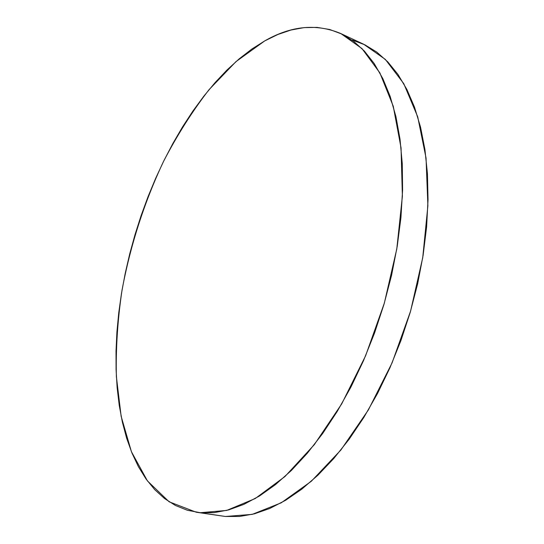 <?xml version="1.0" encoding="UTF-8"?>
<svg xmlns="http://www.w3.org/2000/svg" width="544" height="544" viewBox="0 0 544 544"><rect width="100%" height="100%" fill="white"/><g stroke="black" fill="none" stroke-linecap="round" stroke-linejoin="round"><path stroke-width="0.82" d="M200.314 512.713L196.302 512.237L169.136 501.806L147.41 480.889L131.417 451.697L121.142 416.303L116.368 376.557C115.736 348.48 117.626 319.668 122.033 290.136C130.404 245.324 144.208 202.47 163.452 161.575C177.045 135.347 192.236 111.384 209.039 89.678L235.946 61.642L264.724 40.909C291.013 25.772 316.37 23.324 340.809 33.544L361.937 48.538L379.807 72.774L393.21 106.107L401.03 147.73L402.39 196.071L396.814 248.812L384.35 303.076L365.622 355.728L341.782 403.757L314.337 444.625L284.947 476.53L255.245 498.528L226.658 510.435L200.308 512.713L226.644 510.442L255.218 498.549L284.9 476.585L314.269 444.713L341.714 403.893L365.548 355.912L384.288 303.307L396.773 249.07L402.383 196.35L401.064 148.009L393.292 106.359L379.93 72.984L362.1 48.695L341 33.64L362.1 48.695L379.93 72.984L393.292 106.359L401.064 148.009L402.383 196.35L396.773 249.07L384.288 303.307L365.548 355.912L341.714 403.893L314.269 444.713L284.9 476.585L255.218 498.549L226.644 510.442L200.314 512.713L214.112 512.645L228.677 509.898L243.875 504.363L259.542 495.951L275.475 484.616L291.462 470.376L307.258 453.308L322.619 433.561L337.28 411.346L350.982 386.947L363.474 360.726L374.524 333.084L383.935 304.47L391.544 275.366L397.229 246.269L400.921 217.654L402.587 189.985L402.261 163.676L400.003 139.114L395.923 116.6L390.15 96.383L382.847 78.656L374.19 63.519L364.371 51.054L353.566 41.256L341.958 34.102L329.739 29.512L317.064 27.384L304.089 27.608L290.958 30.029L277.8 34.517L264.724 40.909L251.838 49.062L239.224 58.82L226.957 70.033L215.111 82.572L203.735 96.295L192.889 111.071L182.614 126.793L172.958 143.33L163.941 160.582L155.604 178.452L147.982 196.826L141.1 215.621L134.987 234.736L129.669 254.082L125.174 273.564L121.536 293.087L118.776 312.562L116.926 331.881L116.022 350.941L116.083 369.634L117.15 387.831L119.245 405.416L122.4 422.253L126.636 438.185L131.974 453.057L138.428 466.711L146.016 478.972L154.727 489.648L164.546 498.549L175.454 505.492L187.394 510.272L200.308 512.713L214.112 512.645L228.684 509.898L243.882 504.37L259.549 495.951L275.482 484.616L291.468 470.376L307.265 453.308L322.626 433.561L337.287 411.346L350.989 386.947L363.48 360.726L374.53 333.084L383.942 304.47L391.551 275.373L397.236 246.269L400.928 217.654L402.594 189.985L402.268 163.683L400.01 139.114L395.93 116.606L390.157 96.39L382.854 78.656L374.197 63.526L364.371 51.054L353.566 41.262L340.809 33.551L353.566 41.262L364.371 51.054L374.197 63.526L382.854 78.656L390.157 96.39L395.93 116.606L400.01 139.114L402.268 163.683L402.594 189.985L400.928 217.654L397.236 246.269L391.551 275.373L383.942 304.47L374.53 333.084L363.48 360.726L350.989 386.947L337.287 411.346L322.626 433.561L307.265 453.308L291.468 470.376L275.482 484.616L259.549 495.951L243.882 504.37L228.684 509.898L214.112 512.645L200.314 512.713L196.302 512.237L225.379 516.48L200.314 512.713M196.438 512.258L217.233 515.256M352.369 40.079L364.868 44.812L376.754 52.074L387.845 61.934L397.963 74.412L406.912 89.508L414.501 107.141L420.56 127.194L424.918 149.484L427.448 173.767L428.026 199.736L426.598 227.018L423.13 255.204L417.642 283.839L410.196 312.453L400.921 340.571L389.973 367.717L377.543 393.455L363.868 417.391L349.187 439.171L333.764 458.531L317.866 475.252L301.743 489.192L285.627 500.269L269.756 508.484L254.313 513.856L239.469 516.48L225.379 516.48L252.253 514.372L281.282 502.785L311.304 481.277L340.877 450.017L368.37 409.945L392.108 362.807L410.598 311.08L422.729 257.706L427.883 205.741L426.047 158.005L417.704 116.79L403.764 83.647L385.349 59.412L363.691 44.248L340.857 33.572"/></g></svg>
